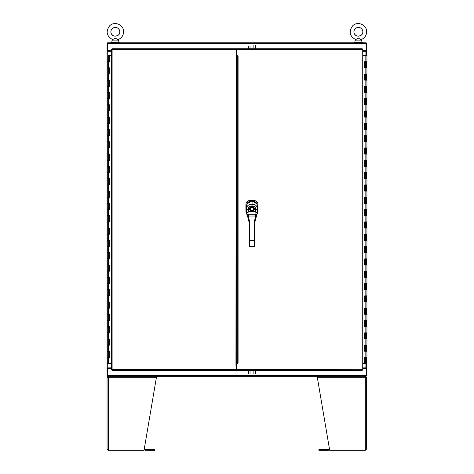 <?xml version="1.0" encoding="UTF-8"?>
<svg xmlns="http://www.w3.org/2000/svg" width="474" height="474" viewBox="0 0 474 474"><rect width="100%" height="100%" fill="white"/><g stroke="black" fill="none" stroke-linecap="round" stroke-linejoin="round"><path stroke-width="0.71" d="M108.41 51.263L108.41 50.682M365.318 51.263L365.318 50.682M115.342 42.405L111.491 42.405L111.491 42.79L119.193 42.79L119.193 42.405L115.342 42.405M362.237 42.79L362.237 42.405L354.534 42.405L354.534 42.79M112.682 39.555L115.342 38.151L117.783 39.413M117.042 38.939L116.728 38.738M112.202 28.671C115.028 26.769 117.362 27.089 119.211 29.631C120.224 31.331 119.987 33.103 118.482 34.934C115.662 36.836 113.327 36.516 111.473 33.974C110.46 32.273 110.703 30.508 112.202 28.671C117.516 24.31 122.416 32.09 118.263 35.147C111.84 38.773 109.014 31.284 112.202 28.671M118.796 40.865L118.073 39.597C121.534 38.181 123.376 35.615 123.601 31.882C124.052 24.772 114.258 20.666 109.5 25.969C105.584 31.645 106.62 36.184 112.611 39.597L111.894 40.865L118.796 40.865L118.796 42.405M355.725 39.555L358.385 38.151L360.827 39.413M360.086 38.939L359.772 38.738M355.245 28.671C358.071 26.769 360.406 27.089 362.255 29.631C363.274 31.331 363.031 33.103 361.532 34.934C358.705 36.836 356.371 36.516 354.516 33.974C353.503 32.273 353.746 30.508 355.245 28.671C360.56 24.31 365.466 32.09 361.306 35.147C354.884 38.773 352.058 31.284 355.245 28.671M361.84 40.865L361.117 39.597C364.577 38.181 366.42 35.615 366.645 31.882C367.095 24.772 357.301 20.666 352.543 25.969C348.627 31.645 349.664 36.184 355.654 39.597L354.937 40.865L361.84 40.865L361.84 42.405M107.639 376.344L366.088 376.344L366.088 375.58L107.639 375.58L107.639 376.344M107.639 375.58L107.639 368.452L111.343 368.452M362.877 368.452L366.088 368.452L366.088 375.58M236.544 368.452L236.218 368.452M236.544 367.871L236.218 367.871M366.088 42.79L107.639 42.79L107.639 43.561L366.088 43.561L366.088 42.79M366.088 43.561L366.088 50.682L362.877 50.682M111.343 50.682L107.639 50.682L107.639 43.561M236.218 50.682L236.544 50.682M236.218 51.263L236.544 51.263M107.639 375.769L107.065 375.769L107.065 367.871L107.835 367.871L107.835 368.452M365.898 368.452L365.898 367.871L366.669 367.871L366.669 375.769L366.088 375.769M107.639 43.365L107.065 43.365L107.065 51.263L107.639 51.263L107.639 50.682M365.898 43.365L366.669 43.365L366.669 51.263L365.898 51.263L365.898 55.494M107.835 61.656L107.835 51.263L107.065 51.263L107.065 367.871L107.639 367.877L107.639 368.452M366.669 55.494L366.669 51.263L366.088 51.263L366.088 50.682M366.088 368.452L366.088 367.871L366.669 367.877L366.669 357.473M366.669 351.305L366.669 345.143M366.669 338.981L366.669 332.819M366.669 326.657L366.669 320.495M366.669 314.333L366.669 308.171M366.669 302.003L366.669 295.841M366.669 289.679L366.669 283.517M366.669 277.355L366.669 271.193M366.669 265.031L366.669 258.869M366.669 252.701L366.669 246.539M366.669 240.377L366.669 234.215M366.669 228.053L366.669 221.891M366.669 215.729L366.669 209.567M366.669 203.399L366.669 197.237M366.669 191.075L366.669 184.913M366.669 178.751L366.669 172.589M366.669 166.427L366.669 160.259M366.669 154.097L366.669 147.935M366.669 141.773L366.669 135.611M366.669 129.449L366.669 123.287M366.669 117.125L366.669 110.957M366.669 104.795L366.669 98.633M366.669 92.471L366.669 86.309M366.669 80.147L366.669 73.985M366.669 67.823L366.669 61.656M107.835 51.263L111.343 51.263M111.343 367.871L107.835 367.871L107.835 363.635M362.877 51.263L365.898 51.263M365.898 363.635L365.898 367.871L362.877 367.871M236.141 54.534L236.141 49.912M236.141 368.837L236.218 364.405M236.218 369.412L236.218 368.837L236.218 369.412M236.218 49.912L236.218 49.337L236.218 49.912M237.314 61.028L236.97 61.028L236.97 358.101L237.314 358.101M236.97 61.028L237.314 60.891M236.97 55.345L236.97 60.891M237.314 358.237L236.97 358.237L236.97 363.777M111.988 48.757L112.113 49.527L111.988 48.757L236.141 48.757L235.951 364.405L236.722 363.896M236.141 51.453L236.544 51.453M235.951 364.405L236.141 370.378L111.988 370.378L112.113 369.607L111.343 369.732L112.113 369.607L111.988 370.378M236.544 367.682L236.141 367.682M236.141 369.607L112.113 369.607L112.113 49.527L111.343 49.403L236.141 49.527M236.722 55.239L235.951 54.729M236.722 363.641L236.722 55.494M111.343 49.403L111.343 369.732M236.722 359.274L236.97 358.51M236.97 60.625L236.911 358.575M237.314 361.964L238.084 362.669L236.544 364.21L236.544 370.372L362.231 370.372L362.106 369.601L362.231 370.372M362.877 369.726L362.877 49.397L362.106 49.521L362.106 369.601L362.877 369.726L236.544 369.601M238.084 362.669L238.084 56.459L236.544 54.913L236.544 49.521L362.877 49.397M362.859 49.415L362.106 49.521L362.231 48.751L236.544 48.751L236.544 49.521M238.084 56.459L237.314 57.158M237.314 57.55L237.314 361.579M107.065 377.695L107.065 448.949L108.41 448.949L108.546 450.3L144.037 450.3L144.268 448.949L108.41 448.949L108.41 377.695L107.065 377.695L108.41 376.344L108.451 377.114M108.451 449.53L108.41 450.3L107.065 448.949M108.41 449.53L107.835 448.949M156.367 377.695L156.367 376.344L108.546 376.344L108.41 377.695L156.367 377.695L144.268 448.949M107.835 377.695L108.41 377.114M144.037 450.3L114.767 450.3M144.297 448.789A1.351 1.351 0 0 1 144.967 449.156L145.174 449.358A0.581 0.581 0 0 0 145.583 449.53L154.056 449.53L154.056 450.3L145.583 450.3A1.351 1.351 0 0 1 144.629 449.903L144.422 449.702A0.581 0.581 0 0 0 144.197 449.559M154.056 450.3L154.826 450.3L154.826 449.53L154.056 449.53M365.282 377.114L365.318 376.344L366.669 377.695L366.669 448.949L366.669 377.695L365.318 377.695L365.181 376.344M329.466 448.949L317.367 377.695L365.318 377.695L365.318 448.949L329.466 448.949L329.691 450.3L365.181 450.3L365.318 448.949L366.669 448.949L365.318 450.3L365.282 449.53M365.898 448.949L365.318 449.53M329.691 450.3L365.318 450.3M365.318 377.114L365.898 377.695M329.584 449.939L329.531 449.559A0.581 0.581 0 0 0 329.311 449.702L329.104 449.903A1.351 1.351 0 0 1 328.15 450.3L318.907 450.3L318.907 449.53L319.677 449.53L319.677 450.3M317.367 376.344L317.367 377.695M329.436 448.789A1.351 1.351 0 0 0 328.766 449.156L328.559 449.358A0.581 0.581 0 0 1 328.15 449.53L319.677 449.53M318.907 449.53L318.907 450.3M255.421 373.719L255.421 370.372M253.88 370.372L253.88 373.719M250.023 373.719L250.023 370.372M248.483 370.372L248.483 373.719M255.421 48.751L255.421 45.421M253.88 45.421L253.88 48.751M250.023 48.751L250.023 46.12M248.483 46.12L248.483 48.751M256.695 215.196L254.657 223.023L254.242 223.017L254.242 222.496L255.527 216.026L248.382 216.026L255.492 215.943L256.061 212.796L255.409 211.706L255.427 209.271C255.628 207.339 254.793 206.255 252.909 206.018L251.007 206.018C249.123 206.249 248.281 207.339 248.489 209.277L248.5 211.706L247.855 212.796L249.668 222.496L249.668 223.017L249.259 223.023L246.794 212.862L246.634 205.888M247.114 214.698L246.936 213.768M246.8 212.897L246.699 212.168M246.634 208.282C246.99 205.852 248.447 204.555 251.007 204.389L252.909 204.389L252.909 201.604L251.001 201.598C248.394 201.811 246.936 203.216 246.634 205.817C246.901 203.239 248.358 201.829 251.001 201.58L252.909 201.58C255.492 201.764 256.944 203.18 257.275 205.817C256.979 203.222 255.522 201.817 252.909 201.604L252.909 201.604M252.909 206.018L252.909 204.389C255.474 204.561 256.932 205.858 257.275 208.282L257.198 212.305M256.932 213.993L257.032 213.43M257.281 205.888L257.275 208.282M256.76 203.832L252.938 201.391L250.977 201.391L247.15 203.838M256.28 216.92L257.969 211.25L257.969 204.697C257.903 202.173 256.47 200.739 253.661 200.395L250.236 200.395C247.428 200.739 245.994 202.173 245.929 204.697L245.929 211.25L247.635 216.932M253.661 200.395L252.938 201.207C255.616 201.456 257.074 202.919 257.305 205.603L257.264 211.594M246.652 211.6L246.61 205.603C246.836 202.919 248.293 201.456 250.983 201.207L250.977 201.391M250.236 200.395L250.983 201.207L252.938 201.391M249.259 243.944L249.259 223.035M249.668 223.017L249.668 240.425L249.259 240.431L249.259 243.6M249.259 246.053L249.259 245.775A0.415 0.355 180 0 0 249.668 246.13L249.259 246.053M246.652 211.771L246.64 209.478L249.579 209.472A2.453 2.453 0 0 1 251.955 206.403A2.453 2.453 0 0 1 254.337 209.472L253.258 210.859L250.651 210.859L249.579 209.472L250.841 210.711L253.069 210.711A2.157 2.157 0 0 1 252.814 210.841M247.268 215.439L248.951 220.908L249.365 220.724M254.242 222.496L254.657 222.496L254.657 245.965M254.657 243.6L254.657 240.365M246.794 212.862L248.5 211.706L255.409 211.706L257.121 212.862L256.795 214.734L247.12 214.734M254.55 220.724L254.959 220.908L256.641 215.445M249.668 246.409L254.242 246.498L254.657 246.053M251.955 211.019A2.157 2.157 0 0 1 250.841 210.711L250.651 210.859M253.258 210.859L254.005 209.384A2.109 2.109 0 0 0 251.955 206.747A2.109 2.109 0 0 0 249.911 209.384M255.427 209.271L257.269 209.478L254.005 209.384M249.259 223.023L249.259 222.496L249.668 222.496M249.259 222.502L248.352 215.996M247.855 212.796L246.948 212.945M255.563 215.996L254.657 222.502M256.967 212.945L256.061 212.796M364.767 357.473L364.767 363.635L364.725 357.473L366.935 357.473L366.935 351.305L364.725 351.305L364.725 345.143L366.935 345.143L366.935 338.981L364.725 338.981L364.725 332.819L366.935 332.819L366.935 326.657L364.725 326.657L364.725 320.495L366.935 320.495L366.935 314.333L364.725 314.333L364.725 308.171L366.935 308.171L366.935 302.003L364.725 302.003L364.725 295.841L366.935 295.841L366.935 289.679L364.725 289.679L364.725 283.517L366.935 283.517L366.935 277.355L364.725 277.355L364.725 271.193L366.935 271.193L366.935 265.031L364.725 265.031L364.725 258.869L366.935 258.869L366.935 252.701L364.725 252.701L364.725 246.539L366.935 246.539L366.935 240.377L364.725 240.377L364.725 234.215L366.935 234.215L366.935 228.053L364.725 228.053L364.725 221.891L366.935 221.891L366.935 215.729L364.725 215.729L364.725 209.567L366.935 209.567L366.935 203.399L364.725 203.399L364.725 197.237L366.935 197.237L366.935 191.075L364.725 191.075L364.725 184.913L366.935 184.913L366.935 178.751L364.725 178.751L364.725 172.589L366.935 172.589L366.935 166.427L364.725 166.427L364.725 160.259L366.935 160.259L366.935 154.097L364.725 154.097L364.725 147.935L366.935 147.935L366.935 141.773L364.725 141.773L364.725 135.611L366.935 135.611L366.935 129.449L364.725 129.449L364.725 123.287L366.935 123.287L366.935 117.125L364.725 117.125L364.725 110.957L366.935 110.957L366.935 104.795L364.725 104.795L364.725 98.633L366.935 98.633L366.935 92.471L364.725 92.471L364.725 86.309L366.935 86.309L366.935 80.147L364.725 80.147L364.725 73.985L366.935 73.985L366.935 67.823L364.725 67.823L364.725 61.656L366.935 61.656L366.935 55.494L362.877 55.494M364.725 363.635L362.877 363.635M364.767 61.656L364.767 67.823M364.767 73.985L364.767 80.147M364.767 86.309L364.767 92.471M364.767 98.633L364.767 104.795M364.767 110.957L364.767 117.125M364.767 123.287L364.767 129.449M364.767 135.611L364.767 141.773M364.767 147.935L364.767 154.097M364.767 160.259L364.767 166.427M364.767 172.589L364.767 178.751M364.767 184.913L364.767 191.075M364.767 197.237L364.767 203.399M364.767 209.567L364.767 215.729M364.767 221.891L364.767 228.053M364.767 234.215L364.767 240.377M364.767 246.539L364.767 252.701M364.767 258.869L364.767 265.031M364.767 271.193L364.767 277.355M364.767 283.517L364.767 289.679M364.767 295.841L364.767 302.003M364.767 308.171L364.767 314.333M364.767 320.495L364.767 326.657M364.767 332.819L364.767 338.981M364.767 345.143L364.767 351.305M365.922 363.635L365.549 363.635L366.289 363.635L366.289 357.473M109.458 61.656L109.458 55.494L109.5 61.656L107.284 61.656L107.284 67.823L109.5 67.823L109.5 73.985L107.284 73.985L107.284 80.147L109.5 80.147L109.5 86.309L107.284 86.309L107.284 92.471L109.5 92.471L109.5 98.633L107.284 98.633L107.284 104.795L109.5 104.795L109.5 110.957L107.284 110.957L107.284 117.125L109.5 117.125L109.5 123.287L107.284 123.287L107.284 129.449L109.5 129.449L109.5 135.611L107.284 135.611L107.284 141.773L109.5 141.773L109.5 147.935L107.284 147.935L107.284 154.097L109.5 154.097L109.5 160.259L107.284 160.259L107.284 166.427L109.5 166.427L109.5 172.589L107.284 172.589L107.284 178.751L109.5 178.751L109.5 184.913L107.284 184.913L107.284 191.075L109.5 191.075L109.5 197.237L107.284 197.237L107.284 203.399L109.5 203.399L109.5 209.567L107.284 209.567L107.284 215.729L109.5 215.729L109.5 221.891L107.284 221.891L107.284 228.053L109.5 228.053L109.5 234.215L107.284 234.215L107.284 240.377L109.5 240.377L109.5 246.539L107.284 246.539L107.284 252.701L109.5 252.701L109.5 258.869L107.284 258.869L107.284 265.031L109.5 265.031L109.5 271.193L107.284 271.193L107.284 277.355L109.5 277.355L109.5 283.517L107.284 283.517L107.284 289.679L109.5 289.679L109.5 295.841L107.284 295.841L107.284 302.003L109.5 302.003L109.5 308.171L107.284 308.171L107.284 314.333L109.5 314.333L109.5 320.495L107.284 320.495L107.284 326.657L109.5 326.657L109.5 332.819L107.284 332.819L107.284 338.981L109.5 338.981L109.5 345.143L107.284 345.143L107.284 351.305L109.5 351.305L109.5 357.473L107.284 357.473L107.284 363.635L111.343 363.635M109.5 55.494L111.343 55.494M109.458 357.473L109.458 351.305M109.458 345.143L109.458 338.981M109.458 332.819L109.458 326.657M109.458 320.495L109.458 314.333M109.458 308.171L109.458 302.003M109.458 295.841L109.458 289.679M109.458 283.517L109.458 277.355M109.458 271.193L109.458 265.031M109.458 258.869L109.458 252.701M109.458 246.539L109.458 240.377M109.458 234.215L109.458 228.053M109.458 221.891L109.458 215.729M109.458 209.567L109.458 203.399M109.458 197.237L109.458 191.075M109.458 184.913L109.458 178.751M109.458 172.589L109.458 166.427M109.458 160.259L109.458 154.097M109.458 147.935L109.458 141.773M109.458 135.611L109.458 129.449M109.458 123.287L109.458 117.125M109.458 110.957L109.458 104.795M109.458 98.633L109.458 92.471M109.458 86.309L109.458 80.147M109.458 73.985L109.458 67.823M108.303 55.494L108.67 55.494L107.936 55.494L107.936 61.656M236.218 368.642L236.544 368.642M236.544 50.493L236.218 50.493M107.835 357.473L107.835 351.305M107.835 345.143L107.835 338.981M107.835 332.819L107.835 326.657M107.835 320.495L107.835 314.333M107.835 308.171L107.835 302.003M107.835 295.841L107.835 289.679M107.835 283.517L107.835 277.355M107.835 271.193L107.835 265.031M107.835 258.869L107.835 252.701M107.835 246.539L107.835 240.377M107.835 234.215L107.835 228.053M107.835 221.891L107.835 215.729M107.835 209.567L107.835 203.399M107.835 197.237L107.835 191.075M107.835 184.913L107.835 178.751M107.835 172.589L107.835 166.427M107.835 160.259L107.835 154.097M107.835 147.935L107.835 141.773M107.835 135.611L107.835 129.449M107.835 123.287L107.835 117.125M107.835 110.957L107.835 104.795M107.835 98.633L107.835 92.471M107.835 86.309L107.835 80.147M107.835 73.985L107.835 67.823M237.954 56.323L236.97 56.323M236.97 362.806L237.942 362.806M236.141 55.494L236.97 55.494M236.97 363.641L236.141 363.641M112.113 49.527L111.36 49.42M112.006 370.36L112.113 369.607L111.36 369.714M362.106 369.601L362.859 369.708M254.242 246.409L254.242 223.017M254.657 240.431L249.668 240.425L249.668 246.13L254.242 246.13A0.415 0.355 -0 0 0 254.657 245.775M246.64 209.478L248.489 209.277M251.007 204.389L251.007 206.018M251.955 210.403A1.541 1.541 0 0 0 253.288 208.092A1.541 1.541 0 0 0 250.622 208.092A1.541 1.541 0 0 0 251.955 210.403M365.833 61.656L365.833 55.494M365.833 357.473L365.833 351.305M365.833 345.143L365.833 338.981M365.833 332.819L365.833 326.657M365.833 320.495L365.833 314.333M365.833 308.171L365.833 302.003M365.833 295.841L365.833 289.679M365.833 283.517L365.833 277.355M365.833 271.193L365.833 265.031M365.833 258.869L365.833 252.701M365.833 246.539L365.833 240.377M365.833 234.215L365.833 228.053M365.833 221.891L365.833 215.729M365.833 209.567L365.833 203.399M365.833 197.237L365.833 191.075M365.833 184.913L365.833 178.751M365.833 172.589L365.833 166.427M365.833 160.259L365.833 154.097M365.833 147.935L365.833 141.773M365.833 135.611L365.833 129.449M365.833 123.287L365.833 117.125M365.833 110.957L365.833 104.795M365.833 98.633L365.833 92.471M365.833 86.309L365.833 80.147M365.833 73.985L365.833 67.823M108.392 357.473L108.392 363.635M108.392 61.656L108.392 67.823M108.392 73.985L108.392 80.147M108.392 86.309L108.392 92.471M108.392 98.633L108.392 104.795M108.392 110.957L108.392 117.125M108.392 123.287L108.392 129.449M108.392 135.611L108.392 141.773M108.392 147.935L108.392 154.097M108.392 160.259L108.392 166.427M108.392 172.589L108.392 178.751M108.392 184.913L108.392 191.075M108.392 197.237L108.392 203.399M108.392 209.567L108.392 215.729M108.392 221.891L108.392 228.053M108.392 234.215L108.392 240.377M108.392 246.539L108.392 252.701M108.392 258.869L108.392 265.031M108.392 271.193L108.392 277.355M108.392 283.517L108.392 289.679M108.392 295.841L108.392 302.003M108.392 308.171L108.392 314.333M108.392 320.495L108.392 326.657M108.392 332.819L108.392 338.981M108.392 345.143L108.392 351.305M111.894 40.865L111.894 42.405M354.937 40.865L354.937 42.405M254.657 246.089L254.242 246.498L249.668 246.498L249.259 246.089M246.64 209.283L246.634 208.27M257.275 209.277L257.275 208.264M257.264 211.771L257.269 209.478M365.549 61.656L365.549 67.823M365.549 73.985L365.549 80.147M365.549 86.309L365.549 92.471M365.549 98.633L365.549 104.795M365.549 110.957L365.549 117.125M365.549 123.287L365.549 129.449M365.549 135.611L365.549 141.773M365.549 147.935L365.549 154.097M365.549 160.259L365.549 166.427M365.549 172.589L365.549 178.751M365.549 184.913L365.549 191.075M365.549 197.237L365.549 203.399M365.549 209.567L365.549 215.729M365.549 221.891L365.549 228.053M365.549 234.215L365.549 240.377M365.549 246.539L365.549 252.701M365.549 258.869L365.549 265.031M365.549 271.193L365.549 277.355M365.549 283.517L365.549 289.679M365.549 295.841L365.549 302.003M365.549 308.171L365.549 314.333M365.549 320.495L365.549 326.657M365.549 332.819L365.549 338.981M365.549 345.143L365.549 351.305M365.549 357.473L365.549 363.635M366.289 61.656L366.289 67.823M366.289 73.985L366.289 80.147M366.289 86.309L366.289 92.471M366.289 98.633L366.289 104.795M366.289 110.957L366.289 117.125M366.289 123.287L366.289 129.449M366.289 135.611L366.289 141.773M366.289 147.935L366.289 154.097M366.289 160.259L366.289 166.427M366.289 172.589L366.289 178.751M366.289 184.913L366.289 191.075M366.289 197.237L366.289 203.399M366.289 209.567L366.289 215.729M366.289 221.891L366.289 228.053M366.289 234.215L366.289 240.377M366.289 246.539L366.289 252.701M366.289 258.869L366.289 265.031M366.289 271.193L366.289 277.355M366.289 283.517L366.289 289.679M366.289 295.841L366.289 302.003M366.289 308.171L366.289 314.333M366.289 320.495L366.289 326.657M366.289 332.819L366.289 338.981M366.289 345.143L366.289 351.305M108.67 357.473L108.67 351.305M108.67 345.143L108.67 338.981M108.67 332.819L108.67 326.657M108.67 320.495L108.67 314.333M108.67 308.171L108.67 302.003M108.67 295.841L108.67 289.679M108.67 283.517L108.67 277.355M108.67 271.193L108.67 265.031M108.67 258.869L108.67 252.701M108.67 246.539L108.67 240.377M108.67 234.215L108.67 228.053M108.67 221.891L108.67 215.729M108.67 209.567L108.67 203.399M108.67 197.237L108.67 191.075M108.67 184.913L108.67 178.751M108.67 172.589L108.67 166.427M108.67 160.259L108.67 154.097M108.67 147.935L108.67 141.773M108.67 135.611L108.67 129.449M108.67 123.287L108.67 117.125M108.67 110.957L108.67 104.795M108.67 98.633L108.67 92.471M108.67 86.309L108.67 80.147M108.67 73.985L108.67 67.823M108.67 61.656L108.67 55.494M107.936 357.473L107.936 351.305M107.936 345.143L107.936 338.981M107.936 332.819L107.936 326.657M107.936 320.495L107.936 314.333M107.936 308.171L107.936 302.003M107.936 295.841L107.936 289.679M107.936 283.517L107.936 277.355M107.936 271.193L107.936 265.031M107.936 258.869L107.936 252.701M107.936 246.539L107.936 240.377M107.936 234.215L107.936 228.053M107.936 221.891L107.936 215.729M107.936 209.567L107.936 203.399M107.936 197.237L107.936 191.075M107.936 184.913L107.936 178.751M107.936 172.589L107.936 166.427M107.936 160.259L107.936 154.097M107.936 147.935L107.936 141.773M107.936 135.611L107.936 129.449M107.936 123.287L107.936 117.125M107.936 110.957L107.936 104.795M107.936 98.633L107.936 92.471M107.936 86.309L107.936 80.147M107.936 73.985L107.936 67.823"/></g></svg>
